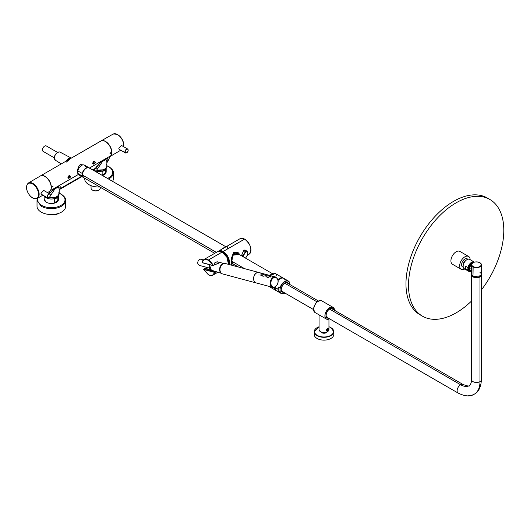 <?xml version="1.0" encoding="UTF-8"?>
<svg xmlns="http://www.w3.org/2000/svg" width="530" height="530" viewBox="0 0 530 530"><rect width="100%" height="100%" fill="white"/><g stroke="black" fill="none" stroke-linecap="round" stroke-linejoin="round"><path stroke-width="0.79" d="M70.179 158.636A4.18 2.412 120 0 0 66.74 160.749M92.644 190.184A4.266 2.465 0 0 0 92.644 190.19A4.266 2.465 0 0 0 98.799 190.118M53.424 214.458A4.266 2.465 0 0 0 57.816 213.775M328.322 328.911C327.831 327.944 327.195 328.308 326.414 330.011L326.758 330.667L328.116 329.872M328.295 329.077A1.126 0.649 -60 0 1 327.805 330.21A1.126 0.649 -60 0 1 326.937 330.508A1.126 0.649 -60 0 1 326.705 329.998A1.126 0.649 -60 0 1 327.195 328.865A1.126 0.649 -60 0 1 328.063 328.567A1.126 0.649 -60 0 1 328.295 329.077M52.291 186.534L52.861 186.288L52.271 187.03L53.02 186.381L52.291 186.534M110.836 153.004L110.088 153.654L110.677 152.912L109.935 153.256L110.71 152.739M105.351 141.49C109.213 144.153 111.333 147.824 111.704 152.501L110.81 155.734L106.782 158.066C107.822 158.046 108.113 159.106 107.656 161.233L108.06 161.001A44.924 25.937 60 0 1 110.81 155.734A8.983 5.187 -120 0 0 111.704 152.501A8.983 5.187 -120 0 0 105.351 141.49A8.983 5.187 -120 0 0 100.859 141.046L40.505 175.894A8.983 5.187 -120 0 0 40.426 175.94A8.983 5.187 -120 0 1 44.997 176.338A8.983 5.187 -120 0 0 40.505 175.894M106.762 162.823L107.703 161.604A4.041 2.332 -120 0 0 108.06 161.001A44.924 25.937 60 0 1 110.81 155.734L106.782 158.066C107.828 158.046 108.12 159.106 107.656 161.233L107.404 161.882M77.638 172.078L77.811 170.892L82.263 173.462L82.422 174.834A5.393 3.114 120 0 0 82.422 174.927A5.393 3.114 120 0 1 82.422 174.834L82.263 173.462L77.811 170.892L77.638 172.078M69.457 158.921L67.323 160.411L69.457 158.921M70.51 158.569A4.717 2.723 120 0 0 68.085 159.967A4.717 2.723 120 0 1 70.51 158.569M68.662 159.232L69.523 158.887A4.002 2.305 -60 0 0 68.662 159.232L67.29 160.431A4.002 2.305 -60 0 1 68.662 159.232M51.35 187.342A8.983 5.187 -120 0 0 44.997 176.338A8.983 5.187 -120 0 1 51.35 187.342A8.983 5.187 -120 0 1 50.456 190.581A44.924 25.937 -120 0 0 48.767 193.351A44.924 25.937 60 0 1 50.456 190.581A8.983 5.187 -120 0 0 51.35 187.342M59.115 190.33L60.003 188.746L81.454 176.364L60.003 188.746L59.214 189.819L60.003 188.746C60.466 186.606 60.175 185.553 59.128 185.573L58.366 186.944L59.214 189.018L58.366 186.944L59.128 185.573L78.361 174.469L54.484 188.256L54.901 188.938C56.531 187.375 57.684 186.712 58.366 186.944L54.901 188.938L50.078 196.266L54.901 188.938L54.484 188.256L49.303 193.655L54.484 188.256L50.456 190.581L59.128 185.573C60.175 185.56 60.466 186.62 60.003 188.746L59.784 189.111M78.5 174.39L77.638 172.171C77.466 169.05 78.321 166.546 80.196 164.658L83.806 164.883L80.196 164.658C78.321 166.546 77.466 169.05 77.638 172.171L78.5 174.39M93.671 169.779L96.586 170.203L97.924 168.321L95.751 168.103L94.353 169.388L102.138 160.749L89.504 168.036L106.782 158.066L106.013 159.431L106.861 161.537M94.923 161.802L94.817 163.353L95.122 162.352C94.393 161.233 93.75 161.604 93.201 163.465L92.644 163.505C93.34 161.147 94.181 160.656 95.188 162.034L95.188 162.034C94.207 160.643 93.359 161.133 92.644 163.505L93.737 164.134L92.644 163.505L93.201 163.465L93.505 164.081L95.314 162.756L95.055 162.22M69.9 175.96L68.416 177.769L67.867 177.808C68.555 175.463 69.403 174.973 70.41 176.338L70.41 176.338C69.43 174.953 68.582 175.437 67.867 177.808L68.96 178.438L67.867 177.808L68.416 177.769L68.728 178.391L70.536 177.033M66.263 162.14L69.867 159.152M43.685 195.596L44.997 196.895L46.309 197.114L45.712 197.167L43.679 195.596M68.728 178.391L68.416 177.769L70.04 177.656L68.416 177.769C68.986 175.9 69.629 175.529 70.344 176.656L70.04 177.656L70.026 176.02M48.879 197.703L49.237 197.432M45.712 197.167L46.872 197.438M95.122 162.352C94.406 161.226 93.764 161.597 93.201 163.465L94.817 163.353L93.201 163.465L93.505 164.081M59.214 189.018L59.214 193.397A7.864 4.538 180 0 1 48.939 197.716C56.206 198.107 59.506 196.199 58.83 192.006M102.555 161.431L102.138 160.749L106.782 158.066L106.013 159.431L106.861 161.504L106.861 165.883A7.864 4.538 180 0 1 96.586 170.203L102.555 161.431L106.013 159.431L102.555 161.431L102.138 160.749L95.751 168.103L92.684 169.878L95.751 168.103L97.924 168.321L102.555 161.431M97.957 170.388A6.916 3.995 0 0 0 100.044 170.388M96.91 166.493L96.248 166.42M50.304 197.895A6.916 3.995 0 0 0 52.397 197.895M106.484 164.492A7.864 4.538 180 0 1 104.562 169.096A7.864 4.538 180 0 1 96.586 170.203L93.81 169.812M232.789 255.308L231.802 261.575L232.909 263.808L231.802 261.548L232.849 255.162L239.302 254.526L232.849 255.162M244.648 268.683L231.868 261.303L244.648 268.683M214.736 253.314L83.581 177.59L82.422 175.019L216.386 252.366L82.422 175.019A5.618 3.24 -60 0 1 84.873 169.368A5.618 3.24 -60 0 1 89.199 167.864L225.641 246.635M82.422 175.019A5.618 3.24 -60 0 1 85.502 168.765A5.618 3.24 -60 0 1 89.968 168.672M80.514 175.019A5.618 3.24 120 0 1 77.811 173.462L77.811 172.177L77.811 173.462L82.263 176.026L82.422 174.834A5.393 3.114 120 0 1 86.224 168.235A5.393 3.114 120 0 1 86.311 168.189A5.393 3.114 120 0 0 86.224 168.235A5.393 3.114 120 0 0 82.422 174.834L82.263 176.026A5.618 3.24 120 0 0 83.263 177.404A5.618 3.24 120 0 0 83.429 177.49L83.263 177.404A5.618 3.24 120 0 0 83.429 177.49M85.436 166.493A5.618 3.24 120 0 0 81.627 165.393A5.618 3.24 120 0 0 77.811 170.892A5.618 3.24 120 0 1 84.429 165.115L88.881 167.679A5.618 3.24 120 0 0 86.065 167.964A5.618 3.24 120 0 0 82.263 173.462A5.618 3.24 120 0 1 86.065 167.964A5.618 3.24 120 0 1 88.881 167.679A5.618 3.24 120 0 1 89.033 167.778A5.618 3.24 120 0 0 88.881 167.679L89.04 167.778M77.811 173.462L82.263 176.026A5.618 3.24 120 0 0 83.263 177.404L78.818 174.84A5.618 3.24 120 0 1 77.811 173.462M276.315 290.652A7.188 4.147 -60 0 1 276.031 290.519A7.188 4.147 -60 0 1 274.547 287.286A7.188 4.147 -60 0 0 276.031 290.519L268.644 286.253M278.018 279.833A7.095 4.101 -60 0 1 283.139 278.124A7.095 4.101 -60 0 0 278.018 279.833M271.777 273.93L269.863 275.461A7.188 4.147 -60 0 1 275.408 273.553L283.219 278.065A7.188 4.147 -60 0 0 277.978 279.694A7.188 4.147 -60 0 1 283.219 278.065A7.188 4.147 -60 0 1 283.477 278.243L283.219 278.065A7.188 4.147 -60 0 1 283.477 278.243M274.673 287.24L276.044 290.413A7.095 4.101 -60 0 1 274.673 287.24M269.883 275.467L275.408 273.553A7.188 4.147 -60 0 1 276.726 275.441M218.651 251.054L240.097 238.672A8.983 5.187 60 0 1 244.522 239.083A8.983 5.187 60 0 1 244.588 239.116L223.143 251.498L218.227 251.352A8.983 5.187 60 0 1 218.651 251.054A8.983 5.187 60 0 1 223.143 251.498L244.588 239.116A8.983 5.187 60 0 1 250.458 247.04A8.983 5.187 60 0 1 249.08 254.234A8.983 5.187 60 0 0 250.458 247.04A8.983 5.187 60 0 0 244.588 239.116L244.747 239.209A8.758 5.055 60 0 1 250.942 250.034M223.143 251.498A8.983 5.187 60 0 1 229.205 264.543L228.271 257.461L223.143 251.498M231.431 264.145L231.1 259.09L233.611 252.3L238.156 252.671L233.611 252.3L231.08 259.296L231.583 264.231L231.199 259.15L233.896 252.459L238.235 252.717L240.282 255.096M247.735 254.996L245.523 258.11L247.795 254.413L247.795 253.135C247.662 251.75 246.96 251.366 245.681 251.969L243.356 255.698L241.885 254.678L241.885 256.017L241.885 254.678L243.893 250.246C245.403 249.709 246.324 250.273 246.649 251.929M247.795 254.976L249.08 254.234C252.406 249.603 250.942 244.562 244.701 239.109L240.097 238.672A8.983 5.187 60 0 1 244.522 239.083A8.983 5.187 60 0 1 244.588 239.116L244.747 239.209M223.415 248.305L224.336 247.782M226.661 246.245L220.354 250.074M227.178 246.344L227.681 248.338M243.005 255.672L243.005 256.666L243.005 255.672L245.304 251.816L243.005 255.672L243.356 256.865L243.356 255.698L245.463 252.094L243.893 250.246L245.966 250.445L247.344 251.67L245.523 251.69L243.674 250.372L245.681 251.969L243.674 250.372L241.885 254.678L243.005 255.672M245.582 258.15L247.861 254.327L247.821 253.108M218.32 251.333L225.323 253.234L229.47 262.482L228.543 263.019L229.47 262.482A8.937 5.161 -120 0 1 229.165 264.536A8.937 5.161 -120 0 0 229.47 262.482L225.561 253.486L218.678 251.094L218.168 251.386M202.082 262.43L202.135 262.383A8.983 5.187 60 0 1 203.884 259.581L217.698 251.604A8.983 5.187 60 0 1 222.189 252.048L227.078 257.52L228.437 264.337A8.983 5.187 60 0 0 222.189 252.048L208.376 260.025A8.983 5.187 60 0 1 213.179 265.338L208.151 260.263C204.951 258.713 202.95 259.488 202.129 262.595L213 265.61L213.961 264.993L213.212 265.53M202.135 262.463L202.135 262.383A8.983 5.187 60 0 1 203.884 259.581A8.983 5.187 60 0 1 208.303 259.991A8.983 5.187 60 0 1 208.376 260.025A8.983 5.187 60 0 1 213.179 265.338L213.954 265.04L215.584 262.224L218.055 261.913L219.354 262.403L217.413 261.827M213.994 264.94L214.034 264.993C214.12 262.787 215.458 261.76 218.055 261.913M215.293 271.579L214.537 272.374L216.909 271.916L215.273 271.572L214.418 272.022L203.646 269.134L208.283 274.646C211.477 276.196 213.484 275.421 214.299 272.314L203.646 269.134L205.064 268.319L215.167 271.585L214.61 272.261L203.527 269.425L205.064 268.319L215.167 271.585M214.537 272.374L203.527 269.425L208.283 274.646A8.758 5.055 60 0 0 214.299 272.314L214.537 272.374M203.646 269.134L208.33 274.752C210.655 275.732 212.166 275.865 212.868 275.143A8.983 5.187 60 0 0 214.617 272.347L214.617 272.347A8.983 5.187 60 0 1 212.868 275.143A8.983 5.187 60 0 1 208.442 274.739A8.983 5.187 60 0 0 212.868 275.143L217.91 272.235M204.944 268.471L215.26 271.572M222.189 252.048L208.376 260.025A8.983 5.187 60 0 0 208.303 259.991A8.983 5.187 60 0 0 203.884 259.581L202.129 262.595A8.758 5.055 60 0 1 208.151 260.263A8.758 5.055 60 0 1 212.901 265.484L202.129 262.595L212.921 265.543M203.573 269.141L204.991 268.326L207.998 267.696L205.163 268.306L207.329 269.015M215.074 262.602L215.584 262.224M272.354 273.606L237.877 253.704C236.115 252.611 234.465 253.141 232.922 255.281C231.438 258.368 231.954 265.172 232.266 263.43L238.513 267.041M237.877 253.704L232.856 255.168M213.212 265.431L220.182 262.589L213.961 264.993M233.041 263.88L231.59 264.231L231.199 259.177L233.896 252.459L231.398 260.998L233.041 263.88L231.398 260.998L234.008 252.578L240.196 255.043L233.896 252.459L238.076 252.624M247.821 252.969L247.199 251.558M247.795 253.135C247.662 251.75 246.953 251.359 245.681 251.969L246.669 251.392M224.786 247.199L227.092 246.284M326.447 317.033L458.132 393.055A4.942 2.855 -60 0 1 457.377 389.1A4.942 2.855 -60 0 1 460.603 384.74A4.942 2.855 -60 0 1 463.074 384.495A4.942 2.855 120 0 0 460.603 384.74L329.534 309.07L460.603 384.74A4.942 2.855 120 0 0 457.377 389.1A4.942 2.855 120 0 0 458.132 393.055A4.942 2.855 120 0 0 459.358 393.267M284.683 283.179L317.185 301.941L284.683 283.179M326.414 316.973A4.942 2.855 120 0 0 327.308 317.059M318.503 301.033L286.478 282.57M468.739 395.44A27.401 15.82 -120 0 0 474.304 394.168A27.401 15.82 -120 0 0 479.981 381.626A4.942 2.855 180 0 1 474.595 382.243A4.942 2.855 180 0 1 471.541 379.606A4.942 2.855 180 0 1 471.945 378.473M481.425 274.885A4.942 2.855 0 0 0 481.419 274.699A4.942 2.855 0 0 1 479.981 276.898A4.942 2.855 0 0 1 474.449 277.481A4.942 2.855 0 0 1 471.554 274.699A4.942 2.855 0 0 0 471.541 274.885A4.942 2.855 0 0 0 474.595 277.515A4.942 2.855 0 0 0 479.981 276.898L479.981 381.626L479.981 276.898A4.942 2.855 0 0 0 481.425 274.885L481.425 379.606C480.962 387.172 478.583 392.028 474.304 394.168A27.401 15.82 -120 0 0 479.981 381.626A4.942 2.855 0 0 0 481.425 379.606A4.942 2.855 180 0 1 479.981 381.626A4.942 2.855 0 0 1 474.595 382.243A4.942 2.855 0 0 1 471.541 379.606C471.561 382.289 470.832 384.29 469.361 385.608A17.523 10.116 -120 0 1 460.603 384.74A17.523 10.116 -120 0 0 469.361 385.608C469.852 386.522 467.751 386.151 463.074 384.495L331.389 308.473M471.978 275.686A4.717 2.723 0 0 0 473.151 276.806A4.717 2.723 0 0 0 480.995 275.686L473.151 276.806L471.978 275.686M473.071 262.728A4.942 2.855 0 0 0 471.541 264.795L471.541 274.514L472.992 276.534L473.151 266.537A4.717 2.723 0 0 0 479.822 266.537A4.717 2.723 0 0 0 479.822 262.688A4.717 2.723 0 0 0 473.151 262.688A4.717 2.723 0 0 0 473.151 266.537A4.717 2.723 0 0 0 473.158 266.537A4.717 2.723 0 0 0 473.158 266.537A4.717 2.723 0 0 0 479.822 266.537A4.717 2.723 0 0 0 479.822 262.688A4.717 2.723 0 0 0 479.816 262.681A4.717 2.723 0 0 0 479.816 262.681A4.717 2.723 0 0 0 473.151 262.688A4.717 2.723 0 0 0 473.151 266.537L472.992 266.809A4.942 2.855 0 0 0 478.378 267.431A4.942 2.855 0 0 0 481.425 264.795A4.942 2.855 0 0 0 479.981 262.774L479.981 262.774A4.942 2.855 0 0 1 481.425 264.795L479.928 262.668C475.635 261.191 472.839 261.899 471.541 264.795A4.942 2.855 0 0 0 472.992 266.809A4.942 2.855 0 0 0 472.999 266.815A4.942 2.855 0 0 0 478.378 267.431A4.942 2.855 0 0 0 481.425 264.795L481.425 274.514L478.378 277.15L472.992 276.534A4.942 2.855 0 0 0 479.981 276.534A4.942 2.855 0 0 0 479.981 272.5M471.541 264.795A4.942 2.855 0 0 0 472.992 266.809A4.942 2.855 0 0 0 472.999 266.815L472.992 276.534M278.396 291.129A7.188 4.147 120 0 1 275.083 287.538L277.945 289.188L275.083 287.538A7.188 4.147 120 0 1 275.103 287.055A7.188 4.147 120 0 0 275.083 287.538A7.188 4.147 120 0 0 276.574 290.831L281.178 293.488A7.188 4.147 120 0 1 280.006 292.056L280.006 287.969L278.263 286.962A7.188 4.147 120 0 0 277.945 289.188A7.188 4.147 120 0 0 278.263 291.049L278.263 286.962A7.188 4.147 120 0 0 277.945 289.188A7.188 4.147 120 0 0 278.263 291.049L280.006 292.056L280.165 291.54A6.963 4.021 120 0 0 284.915 293.05A6.963 4.021 120 0 1 280.165 291.54L280.006 287.969L278.263 286.962L278.263 291.049L280.006 292.056A7.188 4.147 120 0 0 281.178 293.488A7.188 4.147 120 0 0 284.855 293.083M289.698 283.172L289.698 284.398L289.698 283.172A6.963 4.021 120 0 0 284.935 281.668A6.963 4.021 120 0 0 280.165 288.671A6.963 4.021 120 0 1 284.935 281.668A6.963 4.021 120 0 1 289.698 283.172L289.539 282.47A7.188 4.147 120 0 0 288.366 281.039A7.188 4.147 120 0 0 280.006 287.969A7.188 4.147 120 0 1 288.366 281.039A7.188 4.147 120 0 1 289.539 282.47L289.698 283.172L289.539 282.47M281.119 289.552L281.119 289.552A5.393 3.114 120 0 1 284.226 283.437A5.393 3.114 120 0 1 288.479 283.696A5.393 3.114 120 0 0 284.226 283.437A5.393 3.114 120 0 0 281.119 289.552A5.393 3.114 120 0 0 281.119 289.565A5.393 3.114 120 0 0 283.537 292.255A5.393 3.114 120 0 1 281.119 289.565A5.393 3.114 120 0 1 281.119 289.552A5.167 2.981 120 0 0 282.192 291.738A5.167 2.981 120 0 0 283.053 291.977A5.167 2.981 120 0 1 282.192 291.738L281.185 289.466C282.198 284.729 284.252 282.503 287.353 282.788A5.167 2.981 120 0 0 284.849 283M287.995 283.418A5.167 2.981 120 0 0 287.353 282.788A5.167 2.981 120 0 1 287.995 283.418M289.618 282.596L288.366 281.039L283.762 278.376A7.188 4.147 120 0 0 278.131 280.403A7.188 4.147 120 0 1 285.054 280.158M282.152 291.712A5.167 2.981 120 0 0 282.974 291.931A5.167 2.981 120 0 1 282.152 291.712L282.947 291.911M287.916 283.371A5.167 2.981 120 0 0 287.32 282.768A5.167 2.981 120 0 1 287.916 283.371M282.96 291.454A4.942 2.855 -60 0 1 281.556 291.089M471.011 263.688A4.717 2.723 120 0 0 470.282 264.444A4.717 2.723 120 0 0 469.52 270.989A4.717 2.723 120 0 0 471.541 270.929A4.717 2.723 -60 0 1 468.613 269.551A4.717 2.723 -60 0 1 470.282 264.444A4.717 2.723 -60 0 1 471.011 263.688A4.717 2.723 -60 0 1 473.158 262.608A4.717 2.723 120 0 0 471.011 263.688M472.197 263.602L470.753 264.861L470.282 264.444L470.753 264.861L471.541 270.863A4.266 2.465 -60 0 1 469.209 269.3A4.266 2.465 -60 0 1 470.753 264.861A4.266 2.465 -60 0 1 471.408 264.178A4.266 2.465 -60 0 1 471.786 263.867M470.965 265.192L471.554 264.576A3.637 2.1 120 0 0 471.508 264.622A3.637 2.1 120 0 0 470.965 265.192A3.637 2.1 120 0 0 469.64 268.922A3.637 2.1 120 0 0 471.541 270.34L470.965 265.192L471.541 265.782L470.965 265.192M471.462 269.83A2.743 1.583 120 0 1 471.541 266.524A2.743 1.583 120 0 0 471.462 269.83L471.541 269.876M326.639 330.031L327.5 328.547L328.355 329.044L327.5 330.528L326.639 330.031M328.169 329.15C327.719 330.402 327.275 330.66 326.831 329.925L327.5 328.766L328.169 329.15M328.355 329.044L328.096 328.381L326.772 329.143A1.305 0.755 120 0 0 326.513 330.031A1.305 0.755 120 0 0 326.772 330.621L326.772 329.143M326.811 317.463L327.368 317.563M332.31 309.003L331.946 308.566M326.851 329.726L327.401 328.832M334.423 310.5C334.715 303.332 324.738 309.083 325.022 315.92L325.022 315.926A6.651 3.836 -60 0 0 329.474 318.775M327.109 329.077L327.659 328.759L327.931 329.15L327.414 328.852M327.931 329.15L327.659 329.859L327.136 329.561M327.659 329.859L327.109 330.177L326.831 329.786M334.45 310.461L333.025 307.34A6.738 3.889 -60 0 0 327.838 309.142A6.738 3.889 -60 0 0 324.897 315.92A6.738 3.889 -60 0 1 324.897 315.92A6.738 3.889 -60 0 0 326.288 319.014L329.508 318.795A6.738 3.889 -60 0 1 326.288 319.014L314.979 312.481A6.738 3.889 -60 0 1 313.588 309.407A6.738 3.889 -60 0 1 313.588 309.401A6.738 3.889 -60 0 1 316.529 302.617A6.738 3.889 -60 0 1 321.717 300.815C317.503 300.397 314.78 303.253 313.561 309.361L314.979 312.481M324.241 317.828L319.06 314.886L319.06 329.647A4.942 2.855 180 0 0 322.114 332.284A4.942 2.855 180 0 0 327.5 331.667A4.942 2.855 180 0 0 327.507 331.661A4.942 2.855 180 0 0 328.945 329.647L328.945 319.053M327.5 330.528L326.772 330.621M91.061 185.652L91.061 188.17A4.604 2.657 0 0 0 92.412 190.051L92.724 190.23A4.154 2.398 0 0 0 98.606 190.23L98.606 190.23A4.154 2.398 0 0 0 98.64 190.21M92.412 190.051A4.604 2.657 0 0 0 98.924 190.051L98.924 190.051A4.604 2.657 0 0 0 100.269 188.17L100.269 187.222M102.144 175.119L105.463 173.204L105.463 169.534A7.188 4.147 0 0 1 102.144 171.455L102.144 175.119L105.463 173.204M53.735 214.431A4.604 2.657 0 0 0 57.942 213.709L57.942 213.709A4.604 2.657 0 0 0 58.22 213.53M53.338 214.465A4.154 2.398 0 0 0 57.624 213.895L57.624 213.895A4.154 2.398 0 0 0 57.664 213.868M54.491 202.632L57.816 200.711L57.816 197.047A7.188 4.147 0 0 1 54.491 198.962L54.491 202.632L57.816 200.711M317.178 327.633A9.772 5.644 0 0 0 314.23 331.667L314.23 334.49A9.772 5.644 0 0 0 317.092 338.478A9.772 5.644 0 0 0 327.745 339.703A9.772 5.644 0 0 0 333.774 334.49L333.774 331.667A9.772 5.644 0 0 0 330.919 327.679L330.912 327.679M321.101 331.992A3.034 1.749 0 0 0 321.862 332.721A3.034 1.749 0 0 0 326.904 331.992M99.912 187.017A14.33 8.275 180 0 1 88.868 184.612A14.33 8.275 180 0 1 84.667 178.762L84.667 178.219M106.861 165.685L108.995 166.698C112.34 169.196 113.784 171.25 113.334 172.853L113.334 178.762A14.33 8.275 180 0 1 112.599 181.373M41.214 212.126A14.33 8.275 180 0 1 37.02 206.269L37.02 200.367L41.154 206.183A14.33 8.275 180 0 0 41.214 206.216A14.33 8.275 180 0 0 56.836 208.012A14.33 8.275 180 0 0 65.68 200.367L65.68 206.269A14.33 8.275 180 0 1 56.836 213.915A14.33 8.275 180 0 1 41.214 212.126M209.363 268.067L199.234 265.351L197.823 263.596A3.147 2.226 -75 0 1 198.518 260.409A3.147 2.226 -75 0 1 200.863 259.276L203.374 259.945M220.096 270.929A4.77 3.372 -75 0 1 221.719 264.874M221.215 273.149A5.141 3.637 -75 0 1 219.857 267.623A5.141 3.637 -75 0 1 223.799 263.516M54.279 157.821L43.109 151.368A3.147 1.815 -60 0 1 42.453 149.93A3.147 1.815 -60 0 1 43.831 146.764A3.147 1.815 -60 0 1 46.249 145.922L57.419 152.368M66.707 160.769A4.77 2.756 -60 0 1 70.444 158.232A4.77 2.756 -60 0 1 70.934 158.324M66.31 160.994A5.141 2.968 -60 0 1 70.563 157.894A5.141 2.968 -60 0 1 71.331 158.099L59.976 152.097A4.664 2.69 120 0 0 59.274 151.905A4.664 2.69 120 0 0 55.074 155.356A4.664 2.69 120 0 0 55.312 160.166L61.268 163.909M70.298 158.225A4.604 2.657 -60 0 1 70.795 158.404M465.367 266.106A5.393 3.114 120 0 0 465.367 268.617L465.367 266.106L467.91 267.57L467.91 270.088L465.367 268.617M467.91 270.088A5.393 3.114 120 0 0 468.865 271.386A5.393 3.114 120 0 0 471.541 271.135M474.376 262.125A5.393 3.114 120 0 0 474.257 262.052A5.393 3.114 120 0 0 469.732 263.913A5.393 3.114 120 0 0 467.91 267.57M474.257 262.052L469.653 259.389A5.393 3.114 120 0 0 465.128 261.25A5.393 3.114 120 0 0 464.26 268.73L468.865 271.386M466.188 260.19A3.591 2.074 120 0 0 464.499 261.476A3.591 2.074 120 0 0 463.22 265.331M467.725 259.302A4.651 2.683 120 0 0 463.313 260.442A4.651 2.683 120 0 0 461.603 264.709A4.651 2.683 120 0 0 463.22 267.107M470.13 259.667A7.413 4.28 120 0 0 468.6 256.447A7.413 4.28 120 0 0 464.889 256.818A7.413 4.28 120 0 0 460.047 263.35A7.413 4.28 120 0 0 461.186 269.286A7.413 4.28 120 0 0 464.737 269.008M461.186 269.286L452.448 264.245A7.413 4.28 -60 0 1 451.315 258.302A7.413 4.28 -60 0 1 456.158 251.77A7.413 4.28 -60 0 1 459.861 251.406L468.6 256.447M481.425 289.877A67.389 38.909 120 0 0 489.846 199.465A67.389 38.909 120 0 0 456.158 202.804A67.389 38.909 120 0 0 412.135 262.184A67.389 38.909 120 0 0 422.463 316.185A67.389 38.909 120 0 0 456.158 312.846A67.389 38.909 120 0 0 471.541 301.014M422.463 316.185L419.919 314.714A67.389 38.909 -60 0 1 409.591 260.72A67.389 38.909 -60 0 1 453.614 201.334A67.389 38.909 -60 0 1 487.308 197.995L489.846 199.465M263.463 274.626L263.006 274.646L263.39 274.745M264.689 274.951L264.231 274.971L264.616 275.077M265.921 275.282L265.457 275.302L265.841 275.401M267.147 275.613L266.689 275.633L267.067 275.732M268.372 275.938L267.915 275.958L268.299 276.064M269.598 276.269L269.141 276.289L269.525 276.388M270.83 276.6L270.366 276.62L270.75 276.72M258.971 272.546A5.366 3.796 105 0 0 256.599 272.93A5.366 3.796 -75 0 0 253.665 278.363A5.366 3.796 -75 0 0 256.189 282.914L272.764 287.353A5.366 3.796 -75 0 1 270.234 282.801A5.366 3.796 -75 0 1 273.169 277.369A5.366 3.796 105 0 1 275.54 276.985L258.971 272.546M261.012 273.964L260.548 273.983L260.932 274.089M262.237 274.295L261.78 274.315L262.158 274.421M270.32 275.726L269.77 275.719L270.32 275.726M265.411 274.414L264.861 274.407L265.411 274.414M262.959 273.752L262.41 273.745L262.959 273.752M267.869 275.07L267.319 275.063L267.869 275.07M261.727 273.427L261.184 273.42L261.727 273.427M264.185 274.083L263.635 274.076L264.185 274.083M266.636 274.739L266.093 274.732L266.636 274.739M269.094 275.401L268.544 275.395L269.094 275.401M271.552 276.057L271.002 276.05L271.552 276.057M272.778 276.388L272.228 276.382L272.778 276.388M267.445 277.389L267.564 276.991L267.445 277.389M262.535 276.07L262.655 275.68L262.535 276.07M260.084 275.415L260.203 275.024L260.084 275.415M264.993 276.726L265.113 276.335L264.993 276.726M258.859 275.083L258.978 274.692L258.859 275.083M261.31 275.746L261.429 275.348L261.31 275.746M263.768 276.402L263.887 276.011L263.768 276.402M266.219 277.058L266.338 276.667L266.219 277.058M268.677 277.713L268.796 277.322L268.677 277.713M269.902 278.045L270.022 277.654L269.902 278.045M259.23 272.612A5.393 3.809 105 0 0 258.898 272.5A5.393 3.809 105 0 0 254.811 274.533A5.393 3.809 105 0 0 256.109 282.914A5.393 3.809 105 0 0 256.454 282.987M258.898 272.5L225.303 263.496A5.393 3.809 105 0 0 221.209 265.53A5.393 3.809 105 0 0 222.507 273.911L256.109 282.914M28.401 182.996C25.513 185.838 25.89 189.912 29.534 195.206C32.224 198.372 34.808 199.432 37.292 198.386A8.891 5.134 -120 0 0 36.033 186.249A8.891 5.134 -120 0 0 36.007 186.209A8.891 5.134 60 0 0 28.401 182.996L40.326 176A8.983 5.187 60 0 1 48.018 179.246A8.983 5.187 60 0 1 49.31 191.562L47.475 192.602M41.426 194.298L40.962 193.278L43.725 190.436M110.518 156.145A8.983 5.187 -120 0 0 111.863 152.408A8.983 5.187 -120 0 0 107.954 143.378A8.983 5.187 -120 0 0 101.038 140.947A8.983 5.187 -120 0 0 100.939 141.006M119.27 149.367L118.806 148.354L121.542 145.492M327.434 331.7A4.849 2.802 180 0 1 320.544 331.681M313.588 309.328A6.651 3.836 -60 0 1 318.318 301.166M328.149 318.013A5.254 3.034 -60 0 1 326.003 315.363L326.003 315.363A5.254 3.034 -60 0 1 328.918 309.493A5.254 3.034 -60 0 1 333.092 309.454M327.944 317.894A5.167 2.981 -60 0 1 327.076 317.649A5.167 2.981 -60 0 1 326.01 315.363M321.717 300.815L333.025 307.34A6.738 3.889 -60 0 1 334.423 310.222M329.693 308.944A5.167 2.981 -60 0 1 332.244 308.705A5.167 2.981 -60 0 1 332.886 309.334M102.316 175.437A7.188 4.147 0 0 0 106.185 171.753L105.172 174.059L102.608 175.602M93.386 169.944A7.188 4.147 0 0 0 93.896 170.276A7.188 4.147 0 0 0 93.916 170.289A7.188 4.147 0 0 0 101.416 171.263A7.188 4.147 0 0 0 106.152 167.772M95.817 170.084L102.78 169.865M46.242 202.188A7.188 4.147 0 0 0 46.269 202.202A7.188 4.147 0 0 0 54.1 203.103A7.188 4.147 0 0 0 58.538 199.267L56.392 202.447L52.993 203.586C52.629 204.11 50.436 203.752 46.408 202.506L44.162 199.267A7.188 4.147 0 0 0 46.242 202.188M45.182 196.994A7.188 4.147 0 0 0 46.242 197.783A7.188 4.147 0 0 0 46.269 197.796A7.188 4.147 0 0 0 53.762 198.776A7.188 4.147 0 0 0 58.499 195.285M48.773 197.769L55.133 197.379M319.06 326.712L314.23 331.667A9.772 5.644 0 0 0 317.092 335.649A9.772 5.644 0 0 0 317.092 335.656A9.772 5.644 0 0 0 327.745 336.875A9.772 5.644 0 0 0 333.774 331.667L330.866 327.573L328.945 326.712M319.06 326.765A9.547 5.512 0 0 0 317.251 335.377L317.251 335.377A9.547 5.512 0 0 0 330.753 335.377A9.547 5.512 0 0 0 330.76 327.586A9.547 5.512 0 0 0 330.753 327.586A9.547 5.512 0 0 0 328.945 326.765M113.334 172.853A14.33 8.275 180 0 1 108.537 179.034M106.861 165.857A13.654 7.884 180 0 1 108.657 166.731A13.654 7.884 180 0 1 108.716 166.764A13.654 7.884 180 0 1 107.544 178.458M59.214 193.37A13.654 7.884 180 0 1 61.01 194.238A13.654 7.884 180 0 1 61.069 194.278A13.654 7.884 180 0 1 60.977 205.408A13.654 7.884 180 0 1 41.691 205.395A13.654 7.884 180 0 1 41.632 205.355A13.654 7.884 180 0 1 38.087 197.935M209.482 264.662A4.664 3.299 105 0 0 211.318 270.161L221.427 273.341M275.355 286.651A4.922 3.478 105 0 0 277.939 280.244A4.922 3.478 105 0 0 273.56 277.852A4.922 3.478 -75 0 0 270.982 284.259A4.922 3.478 -75 0 0 275.355 286.651M275.136 286.969A5.366 3.796 -75 0 1 272.764 287.353L275.275 286.955C279.012 283.099 279.098 279.774 275.54 276.985M29.521 195.1A8.5 4.909 -120 0 0 29.547 195.139A8.5 4.909 -120 0 0 37.756 197.339A8.5 4.909 -120 0 0 35.583 186.62A8.5 4.909 -120 0 0 35.556 186.586A8.5 4.909 -120 0 0 27.348 184.387A8.5 4.909 -120 0 0 29.521 195.1M50.31 195.153A2.054 1.186 -60 0 1 50.31 195.159A2.054 1.186 -60 0 1 48.859 197.67A2.054 1.186 -60 0 1 47.402 196.829A2.054 1.186 -60 0 1 48.859 194.311A2.054 1.186 -60 0 1 50.31 195.153M48.574 197.803A2.246 1.298 -60 0 1 47.574 197.849A2.246 1.298 -60 0 1 47.11 196.815A2.246 1.298 -60 0 1 47.11 196.809A2.246 1.298 -60 0 1 48.097 194.556A2.246 1.298 -60 0 1 49.82 193.953A2.246 1.298 -60 0 1 50.284 194.848M123.662 146.717A8.891 5.134 60 0 0 123.768 145.452A8.891 5.134 -120 0 0 123.768 145.412A8.891 5.134 -120 0 0 119.886 136.508A8.891 5.134 -120 0 0 113.062 134.117L101.038 140.947M117.799 134.706A8.5 4.909 60 0 1 123.808 145.074M128.141 150.215A2.054 1.186 -60 0 1 128.141 150.228A2.054 1.186 -60 0 1 126.683 152.739A2.054 1.186 -60 0 1 125.232 151.898A2.054 1.186 -60 0 1 125.232 151.891A2.054 1.186 -60 0 1 126.683 149.38A2.054 1.186 -60 0 1 128.141 150.215M126.405 152.865A2.246 1.298 -60 0 1 125.405 152.912A2.246 1.298 -60 0 1 124.941 151.885A2.246 1.298 -60 0 1 125.921 149.619A2.246 1.298 -60 0 1 127.65 149.023A2.246 1.298 -60 0 1 128.114 149.91M70.536 177.04L70.139 176.106M96.235 170.143L102.105 170.057M59.353 187.865L58.936 188.322M48.859 197.716L54.451 197.571M94.36 169.381L93.095 170.117M81.865 176.596L60.036 189.203M269.843 275.454L275.408 273.553M230.583 264.914L231.683 264.278M215.531 271.691L207.237 268.982M202.235 262.721L213 265.61M205.163 268.306L207.197 268.206L207.939 267.683M247.861 253.042L247.344 251.67M240.328 255.122L238.235 252.717M224.674 247.192L220.328 250.087M281.774 291.242L313.561 309.593M474.304 394.168C470.322 396.804 464.929 396.433 458.132 393.055M471.541 379.606L471.541 274.885M287.883 283.351L287.313 282.768M281.178 293.488L284.981 293.09M332.244 308.705C329.077 308.4 327.01 310.613 326.029 315.323L327.076 317.649M328.945 329.647L327.48 331.707C323.154 333.171 320.345 332.489 319.06 329.647M106.185 171.753L106.185 167.725M44.162 199.267L44.162 196.213M58.538 199.267L58.538 195.239M59.214 193.192L61.347 194.205C64.686 196.703 66.137 198.757 65.68 200.367M37.431 198.306L37.02 200.367M216.836 261.846L224.077 263.45M211.318 270.161L209.363 264.636M55.312 160.166C53.556 156.423 54.842 153.66 59.155 151.871L59.976 152.097M37.292 198.386L42.95 195.173M41.241 194.192L47.574 197.849C49.369 197.756 50.297 196.835 50.357 195.073L49.82 193.953L43.46 190.283M113.062 134.117C118.766 133.56 122.377 137.277 123.901 145.273L123.748 146.77M120.741 150.222L110.439 156.264M119.084 149.261L125.405 152.912C127.2 152.826 128.127 151.898 128.18 150.142L127.65 149.023L121.277 145.339"/></g></svg>
